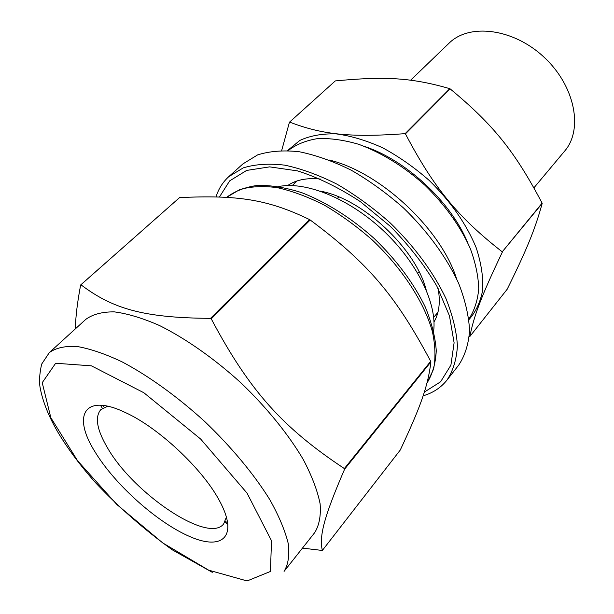 <?xml version="1.0" encoding="UTF-8"?>
<svg xmlns="http://www.w3.org/2000/svg" width="614" height="614" viewBox="0 0 614 614"><rect width="100%" height="100%" fill="white"/><g stroke="black" fill="none" stroke-linecap="round" stroke-linejoin="round"><path stroke-width="0.92" d="M322.335 550.459C319.211 536.628 323.194 518.761 344.615 469.165L430.898 361.899C427.981 386.72 419.999 407.926 400.274 450.024L322.335 550.459L302.464 548.118M225.683 521.57L227.817 522.913M102.983 405.417L103.766 406.706M179.58 197.593C236.62 194.983 267.075 198.936 309.517 219.566L210.533 318.351C142.471 317.914 112.255 308.42 80.918 284.766L179.58 197.593L80.649 284.965C77.295 302.763 75.545 317.392 75.392 328.843M344.354 468.566C282.985 427.874 249.66 391.21 211.247 318.835L310.2 219.996C368.776 263.583 396.038 296.209 430.69 361.301L344.354 468.566L344.615 469.165M216.013 196.879C218.538 188.866 222.79 182.128 228.761 176.671L243.274 167.868C255.155 164.207 268.97 163.301 284.719 165.151C301.328 168.673 318.758 175.013 337.002 184.169C355.314 194.845 372.944 207.662 389.882 222.606C414.25 246.13 433.768 272.723 445.994 298.673C452.764 315.665 456.57 331.414 457.415 345.92C456.586 359.405 453.101 370.802 446.977 380.112C440.944 387.672 432.993 392.906 423.123 395.823M219.436 196.987L229.697 180.854L246.636 170.431L269.646 166.87L297.544 170.892C318.052 177.4 338.997 187.661 360.387 201.668L390.596 226.574C409.154 245.523 424.558 265.332 436.807 286.009L449.456 315.834L454.107 342.773L450.906 365.138L440.606 381.778L424.343 392.085M309.517 219.566L310.2 219.996M430.69 361.301L430.898 361.899M210.533 318.351L211.247 318.835M287.69 185.543C296.048 179.787 307.077 177.63 320.769 179.088M438.127 288.503C440.537 302.057 439.156 313.209 433.998 321.951M294.751 183.179L295.418 181.521M437.467 313.961L435.863 314.744M228.761 176.671L242.944 163.884L257.596 154.912C269.546 151.113 283.384 150.046 299.11 151.712C315.68 155.05 333.034 161.198 351.154 170.147C369.329 180.616 386.782 193.218 403.521 207.977C427.582 231.225 446.762 257.596 458.673 283.43C465.251 300.369 468.873 316.103 469.556 330.639C468.574 344.162 464.967 355.644 458.735 365.069L446.977 380.112M329.181 160.008C379.974 171.989 441.059 228.945 456.57 278.771M288.181 150.56C296.155 144.467 305.964 140.483 317.607 138.611C330.148 138.081 343.786 139.961 358.515 144.252C381.01 152.387 404.15 166.586 424.804 185.144C445.081 204.946 460.224 226.036 470.232 248.417C475.543 262.8 478.375 276.269 478.728 288.818C477.669 300.568 474.384 310.63 468.866 319.011M364.893 146.562C406.184 160.308 450.883 201.975 467.484 242.208M320.308 191.123C362.283 198.598 415.762 248.455 426.147 289.8M278.725 186.518C305.703 181.099 348.668 198.291 382.829 230.173C417.021 262.017 437.176 303.669 433.653 330.961M226.459 516.95L223.626 523.965C208.146 544.173 133.084 493.211 107.297 447.506C96.805 429.554 94.663 416.898 100.888 409.538L107.696 406.222M94.917 451.697C72.107 415.601 84.003 392.714 125.325 412.516C157.975 427.267 201.945 468.267 218.945 499.796C239.176 536.114 222.874 551.088 189.987 536.644C157.299 522.675 114.895 484.699 94.917 451.697M49.343 352.574L85.814 319.341C92.814 314.268 102.292 311.774 114.265 311.866C127.551 313.585 142.632 318.136 159.51 325.527C185.712 338.575 214.102 358.469 240.688 382.622C266.653 407.458 288.48 434.39 303.324 459.61C311.881 475.934 317.484 490.655 320.117 503.795C321.045 515.729 319.226 525.361 314.652 532.691L284.059 571.404C288.265 564.496 289.662 555.209 288.242 543.536C285.088 530.603 278.933 515.96 269.784 499.612C254.035 474.261 231.301 446.885 204.569 421.365C177.246 396.49 148.35 375.722 121.956 361.792C105.009 353.802 89.974 348.691 76.85 346.449C65.107 345.851 55.935 347.892 49.343 352.574L41.652 364.125C39.542 373.596 39.02 381.348 40.079 387.373C42.635 401.449 48.759 416.714 58.46 433.177C68.484 449.701 80.887 466.264 95.669 482.85C119.032 507.525 144.551 529.844 172.227 549.799L212.275 572.325M227.986 524.149L224.908 522.468M102.292 408.156L100.404 405.202M335.282 80.925C384.28 76.251 411.065 77.448 449.801 88.677L405.11 133.668C348.936 137.766 321.582 134.305 289.608 122.102L335.282 80.925L289.432 122.24L281.703 150.438M502.237 251.84C458.205 217.364 434.313 188.667 405.44 133.867L450.131 88.861C493.886 125.156 514.908 151.643 542.116 203.119L502.237 251.84L542.185 203.426C534.825 230.273 526.221 250.612 507.218 289.194L469.848 336.495C473.839 316.363 480.954 296.9 502.329 252.154M469.265 336.564L469.848 336.495M287.567 150.53L299.832 140.437C310.116 135.702 322.227 133.514 336.165 133.875C350.909 135.824 366.389 140.46 382.614 147.782C398.862 156.578 414.389 167.453 429.201 180.424C450.768 201.576 466.433 224.041 476.218 247.826C481.176 263.007 483.341 277.037 482.719 289.908C480.532 301.804 475.942 311.712 468.935 319.625M410.62 80.211L449.003 43.249C469.142 23.033 513.235 28.244 544.073 57.217C575.134 85.952 583.415 129.569 564.657 151.075L533.927 187.823M208.576 570.13L162.741 542.929L116.875 504.547L77.548 460.7L50.839 417.712L42.22 382.699L55.651 363.25L91.44 365.844L143.845 392.737L200.678 439.071L247.02 493.088L271.511 540.734L270.429 571.465L247.097 580.951L208.576 570.13M226.62 197.355L239.729 189.596C250.466 186.456 262.953 185.796 277.183 187.631C292.195 190.977 307.952 196.833 324.453 205.214C341.023 214.946 357.018 226.574 372.422 240.105C402.231 268.349 424.12 302.149 432.348 331.391C435.364 345.552 435.763 358.154 433.553 369.221L426.976 383.052C432.563 374.079 435.664 363.273 436.262 350.632C435.311 337.147 431.665 322.649 425.341 307.146C413.636 283.016 396.56 260.098 374.103 238.386C351.308 217.978 326.103 202.098 301.819 192.696C285.963 187.638 271.327 185.19 257.911 185.359C245.47 187.009 235.039 191.008 226.62 197.355M433.676 317.384L437.943 312.234M292.272 185.551L297.107 180.93M454.276 219.29L454.759 218.745M388.677 158.128L389.192 157.614M417.758 273.199L419.04 271.733M337.454 198.337L338.828 196.956"/></g></svg>
